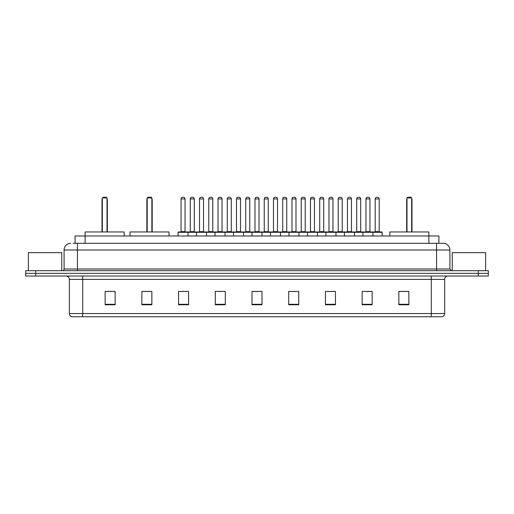 <?xml version="1.0" encoding="UTF-8"?>
<svg xmlns="http://www.w3.org/2000/svg" width="514" height="514" viewBox="0 0 514 514"><rect width="100%" height="100%" fill="white"/><g stroke="black" fill="none" stroke-linecap="round" stroke-linejoin="round"><path stroke-width="0.77" d="M73.097 243.315L77.434 243.315L73.097 243.315L75.102 243.315L75.102 235.971L438.898 235.971L438.898 243.315M70.759 243.315A6.676 6.676 0 0 0 64.083 249.99L64.083 269.015A1.67 1.67 0 0 1 62.412 270.685M449.917 249.99L77.434 249.99L77.434 243.315L443.241 243.315A6.676 6.676 0 0 1 449.917 249.99L449.917 269.015L451.588 270.685M35.71 270.685L25.7 270.685L25.7 273.352L35.71 273.352L25.7 273.352L25.7 276.024L35.71 276.024L35.71 273.352L478.29 273.352L35.71 273.352L35.71 270.685L478.29 270.685L478.29 273.352L488.3 273.352L478.29 273.352L478.29 276.024L35.71 276.024M488.3 270.685L488.3 273.352L488.3 270.685L478.29 270.685M443.139 243.315L440.903 243.315M442.072 316.746L71.928 316.746M71.761 316.746A3.335 3.335 0 0 1 69.358 313.54L82.709 313.54L82.709 316.746L431.291 316.746L431.291 313.54L444.642 313.54L444.642 279.365A3.335 3.335 0 0 1 447.983 276.024M69.358 313.54L69.358 279.365C69.159 277.335 68.047 276.224 66.017 276.024M408.861 304.763L408.861 291.412L398.851 291.412L398.851 304.763L408.861 304.763M372.149 304.763L372.149 291.412L362.139 291.412L362.139 304.763L372.149 304.763M335.436 304.763L335.436 291.412L325.42 291.412L325.42 304.763L335.436 304.763M298.724 304.763L298.724 291.412L288.707 291.412L288.707 304.763L298.724 304.763M115.149 304.763L115.149 291.412L105.139 291.412L105.139 304.763L115.149 304.763M151.861 304.763L151.861 291.412L141.851 291.412L141.851 304.763L151.861 304.763M188.58 304.763L188.58 291.412L178.564 291.412L178.564 304.763L188.58 304.763M225.293 304.763L225.293 291.412L215.276 291.412L215.276 304.763L225.293 304.763M262.005 304.763L262.005 291.412L251.995 291.412L251.995 304.763L262.005 304.763M488.3 276.024L488.3 273.352L488.3 276.024L478.29 276.024M431.291 316.746L441.976 316.746M328.459 291.477L333.464 291.477M365.441 291.477L370.446 291.477M217.518 291.477L222.523 291.477M180.536 291.477L185.541 291.477M291.477 291.477L296.482 291.477M254.494 291.477L259.506 291.477M151.861 291.477L141.851 291.477M115.149 291.477L105.139 291.477M408.861 291.477L398.851 291.477M61.744 270.685L61.744 252.663L28.373 252.663L28.373 270.685M124.195 235.971L124.195 231.968L85.144 231.968L85.118 243.315M102.331 197.922L102.999 197.254L106.34 197.254L107.008 197.922L102.331 197.922L102.331 231.968M107.008 197.922L107.008 231.968M107.336 231.968L107.336 199.927A2.673 2.673 0 0 0 107.008 198.635M101.997 231.968L101.997 199.927L102.331 199.927M485.627 270.685L485.627 252.663L452.256 252.663L452.256 270.685M169.055 235.971L169.055 231.968L130.003 231.968L130.003 235.971M147.19 197.922L147.859 197.254L151.193 197.254L151.861 197.922L147.19 197.922L147.19 231.968M151.861 197.922L151.861 231.968M152.195 231.968L152.195 199.927A2.673 2.673 0 0 0 151.861 198.635M146.856 231.968L146.856 199.927L147.19 199.927M428.882 243.315L428.856 231.968L389.805 231.968L389.805 235.971M406.992 197.922L407.66 197.254L411.001 197.254L411.669 197.922L406.992 197.922L406.992 231.968M411.669 197.922L411.669 231.968M412.003 231.968L412.003 199.927A2.673 2.673 0 0 0 411.669 198.635M406.664 231.968L406.664 199.927L406.992 199.927M372.515 231.968L381.863 231.968A0.334 0.334 0 0 1 382.198 232.302L178.03 232.302A0.334 0.334 0 0 1 178.364 231.968L187.713 231.968A0.334 0.334 0 0 1 188.047 232.302L188.047 235.971M185.04 198.924L181.037 198.924A1.67 1.67 0 0 1 182.701 197.254L183.369 197.254A1.67 1.67 0 0 1 185.04 198.924L185.04 231.634A0.334 0.334 0 0 0 185.374 231.968M181.037 198.924L181.037 231.634A0.334 0.334 0 0 1 180.703 231.968M178.03 232.302L178.03 235.971M196.521 235.971L196.521 232.302A0.334 0.334 0 0 1 196.856 231.968L206.204 231.968A0.334 0.334 0 0 1 206.532 232.302L206.532 235.971M203.531 198.924L199.528 198.924A1.67 1.67 0 0 1 201.192 197.254L201.861 197.254A1.67 1.67 0 0 1 203.531 198.924L203.531 231.634A0.334 0.334 0 0 0 203.865 231.968M199.528 198.924L199.528 231.634A0.334 0.334 0 0 1 199.194 231.968M215.013 235.971L215.013 232.302A0.334 0.334 0 0 1 215.347 231.968L224.689 231.968A0.334 0.334 0 0 1 225.023 232.302L225.023 235.971M222.022 198.924L218.013 198.924A1.67 1.67 0 0 1 219.684 197.254L220.352 197.254A1.67 1.67 0 0 1 222.022 198.924L222.022 231.634A0.334 0.334 0 0 0 222.356 231.968M218.013 198.924L218.013 231.634A0.334 0.334 0 0 1 217.685 231.968M233.504 235.971L233.504 232.302A0.334 0.334 0 0 1 233.838 231.968L243.18 231.968A0.334 0.334 0 0 1 243.514 232.302L243.514 235.971M240.513 198.924L236.504 198.924A1.67 1.67 0 0 1 238.175 197.254L238.843 197.254A1.67 1.67 0 0 1 240.513 198.924L240.513 231.634A0.334 0.334 0 0 0 240.848 231.968M236.504 198.924L236.504 231.634A0.334 0.334 0 0 1 236.17 231.968M251.995 235.971L251.995 232.302A0.334 0.334 0 0 1 252.329 231.968L261.671 231.968A0.334 0.334 0 0 1 262.005 232.302L262.005 235.971M259.005 198.924L254.995 198.924A1.67 1.67 0 0 1 256.666 197.254L257.334 197.254A1.67 1.67 0 0 1 259.005 198.924L259.005 231.634A0.334 0.334 0 0 0 259.339 231.968M254.995 198.924L254.995 231.634A0.334 0.334 0 0 1 254.661 231.968M270.486 235.971L270.486 232.302A0.334 0.334 0 0 1 270.82 231.968L280.162 231.968A0.334 0.334 0 0 1 280.496 232.302L280.496 235.971M277.496 231.634A0.334 0.334 0 0 0 277.83 231.968L273.152 231.968A0.334 0.334 0 0 0 273.487 231.634L277.496 231.634L277.496 198.924A1.67 1.67 0 0 0 275.825 197.254L275.157 197.254A1.67 1.67 0 0 0 273.487 198.924L273.487 231.634M288.977 235.971L288.977 232.302A0.334 0.334 0 0 1 289.311 231.968L298.653 231.968A0.334 0.334 0 0 1 298.987 232.302L298.987 235.971M295.987 231.634A0.334 0.334 0 0 0 296.315 231.968L291.644 231.968A0.334 0.334 0 0 0 291.978 231.634L295.987 231.634L295.987 198.924A1.67 1.67 0 0 0 294.316 197.254L293.648 197.254A1.67 1.67 0 0 0 291.978 198.924L291.978 231.634M307.468 235.971L307.468 232.302A0.334 0.334 0 0 1 307.796 231.968L317.144 231.968A0.334 0.334 0 0 1 317.479 232.302L317.479 235.971M314.472 231.634A0.334 0.334 0 0 0 314.806 231.968L310.135 231.968A0.334 0.334 0 0 0 310.469 231.634L314.472 231.634L314.472 198.924A1.67 1.67 0 0 0 312.808 197.254L312.139 197.254A1.67 1.67 0 0 0 310.469 198.924L310.469 231.634M325.953 235.971L325.953 232.302A0.334 0.334 0 0 1 326.287 231.968L335.636 231.968A0.334 0.334 0 0 1 335.97 232.302L335.97 235.971M332.963 231.634A0.334 0.334 0 0 0 333.297 231.968L328.626 231.968A0.334 0.334 0 0 0 328.96 231.634L332.963 231.634L332.963 198.924A1.67 1.67 0 0 0 331.299 197.254L330.63 197.254A1.67 1.67 0 0 0 328.96 198.924L328.96 231.634M344.444 235.971L344.444 232.302A0.334 0.334 0 0 1 344.778 231.968L354.127 231.968A0.334 0.334 0 0 1 354.461 232.302L354.461 235.971M351.454 231.634A0.334 0.334 0 0 0 351.788 231.968L347.117 231.968A0.334 0.334 0 0 0 347.451 231.634L351.454 231.634L351.454 198.924A1.67 1.67 0 0 0 349.79 197.254L349.122 197.254A1.67 1.67 0 0 0 347.451 198.924L347.451 231.634M362.935 235.971L362.935 232.302A0.334 0.334 0 0 1 363.269 231.968L372.618 231.968A0.334 0.334 0 0 1 372.952 232.302L372.952 235.971M369.945 231.634A0.334 0.334 0 0 0 370.279 231.968L365.608 231.968A0.334 0.334 0 0 0 365.942 231.634L369.945 231.634L369.945 198.924A1.67 1.67 0 0 0 368.275 197.254L367.613 197.254A1.67 1.67 0 0 0 365.942 198.924L365.942 231.634M196.958 231.968L187.61 231.968M190.283 198.924A1.67 1.67 0 0 1 191.947 197.254L192.615 197.254A1.67 1.67 0 0 1 194.286 198.924L190.283 198.924L190.283 231.634A0.334 0.334 0 0 1 189.949 231.968M194.286 198.924L194.286 231.634A0.334 0.334 0 0 0 194.62 231.968M215.443 231.968L206.101 231.968M208.774 198.924A1.67 1.67 0 0 1 210.438 197.254L211.106 197.254A1.67 1.67 0 0 1 212.777 198.924L208.774 198.924L208.774 231.634A0.334 0.334 0 0 1 208.44 231.968M212.777 198.924L212.777 231.634A0.334 0.334 0 0 0 213.111 231.968M233.934 231.968L224.592 231.968M227.259 198.924A1.67 1.67 0 0 1 228.929 197.254L229.597 197.254A1.67 1.67 0 0 1 231.268 198.924L227.259 198.924L227.259 231.634A0.334 0.334 0 0 1 226.925 231.968M231.268 198.924L231.268 231.634A0.334 0.334 0 0 0 231.602 231.968M252.425 231.968L243.083 231.968M245.75 198.924A1.67 1.67 0 0 1 247.42 197.254L248.089 197.254A1.67 1.67 0 0 1 249.759 198.924L245.75 198.924L245.75 231.634A0.334 0.334 0 0 1 245.416 231.968M249.759 198.924L249.759 231.634A0.334 0.334 0 0 0 250.093 231.968M270.917 231.968L261.575 231.968M264.241 198.924A1.67 1.67 0 0 1 265.911 197.254L266.58 197.254A1.67 1.67 0 0 1 268.25 198.924L264.241 198.924L264.241 231.634A0.334 0.334 0 0 1 263.907 231.968M268.25 198.924L268.25 231.634A0.334 0.334 0 0 0 268.584 231.968M289.408 231.968L280.066 231.968M282.732 198.924A1.67 1.67 0 0 1 284.403 197.254L285.071 197.254A1.67 1.67 0 0 1 286.741 198.924L282.732 198.924L282.732 231.634A0.334 0.334 0 0 1 282.398 231.968M286.741 198.924L286.741 231.634A0.334 0.334 0 0 0 287.075 231.968M307.899 231.968L298.557 231.968M301.223 198.924A1.67 1.67 0 0 1 302.894 197.254L303.562 197.254A1.67 1.67 0 0 1 305.226 198.924L301.223 198.924L301.223 231.634A0.334 0.334 0 0 1 300.889 231.968M305.226 198.924L305.226 231.634A0.334 0.334 0 0 0 305.56 231.968M326.39 231.968L317.042 231.968M319.714 198.924A1.67 1.67 0 0 1 321.385 197.254L322.053 197.254A1.67 1.67 0 0 1 323.717 198.924L319.714 198.924L319.714 231.634A0.334 0.334 0 0 1 319.38 231.968M323.717 198.924L323.717 231.634A0.334 0.334 0 0 0 324.051 231.968M344.881 231.968L335.533 231.968M338.206 198.924A1.67 1.67 0 0 1 339.876 197.254L340.544 197.254A1.67 1.67 0 0 1 342.208 198.924L338.206 198.924L338.206 231.634A0.334 0.334 0 0 1 337.871 231.968M342.208 198.924L342.208 231.634A0.334 0.334 0 0 0 342.542 231.968M363.372 231.968L354.024 231.968M356.697 198.924A1.67 1.67 0 0 1 358.367 197.254L359.035 197.254A1.67 1.67 0 0 1 360.699 198.924L356.697 198.924L356.697 231.634A0.334 0.334 0 0 1 356.363 231.968M360.699 198.924L360.699 231.634A0.334 0.334 0 0 0 361.034 231.968M375.188 198.924A1.67 1.67 0 0 1 376.858 197.254L377.52 197.254A1.67 1.67 0 0 1 379.191 198.924L375.188 198.924L375.188 231.634A0.334 0.334 0 0 1 374.854 231.968M379.191 198.924L379.191 231.634A0.334 0.334 0 0 0 379.525 231.968M382.198 232.302L382.198 235.971M77.434 270.685L77.434 249.99L64.083 249.99M64.083 269.015L449.917 269.015M436.566 243.315L436.566 270.685M431.291 276.024L431.291 279.365L69.358 279.365M444.642 279.365L431.291 279.365L431.291 313.54L82.709 313.54L82.709 276.024M262.005 304.301L251.995 304.301M225.293 304.301L215.276 304.301M188.58 304.301L178.564 304.301M151.861 304.301L141.851 304.301M115.149 304.301L105.139 304.301M298.724 304.301L288.707 304.301M335.436 304.301L325.42 304.301M372.149 304.301L362.139 304.301M408.861 304.301L398.851 304.301M107.008 199.927L107.336 199.927M151.861 199.927L152.195 199.927M411.669 199.927L412.003 199.927M181.037 231.634L185.04 231.634M199.528 231.634L203.531 231.634M218.013 231.634L222.022 231.634M236.504 231.634L240.513 231.634M254.995 231.634L259.005 231.634M277.496 198.924L273.487 198.924M295.987 198.924L291.978 198.924M314.472 198.924L310.469 198.924M332.963 198.924L328.96 198.924M351.454 198.924L347.451 198.924M369.945 198.924L365.942 198.924M190.283 231.634L194.286 231.634M208.774 231.634L212.777 231.634M227.259 231.634L231.268 231.634M245.75 231.634L249.759 231.634M264.241 231.634L268.25 231.634M282.732 231.634L286.741 231.634M301.223 231.634L305.226 231.634M319.714 231.634L323.717 231.634M338.206 231.634L342.208 231.634M356.697 231.634L360.699 231.634M375.188 231.634L379.191 231.634M442.239 316.746C443.749 316.206 444.552 315.14 444.642 313.54M102.331 198.635A2.673 2.673 0 0 0 101.997 199.927M147.19 198.635A2.673 2.673 0 0 0 146.856 199.927M406.992 198.635A2.673 2.673 0 0 0 406.664 199.927"/></g></svg>
